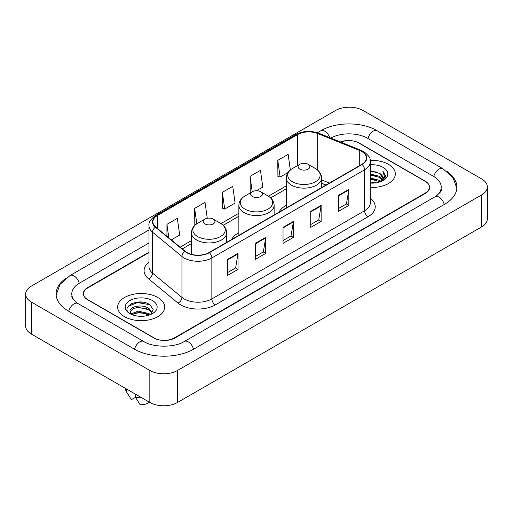 <?xml version="1.0" encoding="UTF-8"?>
<svg xmlns="http://www.w3.org/2000/svg" width="513" height="513" viewBox="0 0 513 513"><rect width="100%" height="100%" fill="white"/><g stroke="black" fill="none" stroke-linecap="round" stroke-linejoin="round"><path stroke-width="0.77" d="M238.866 232.703A25.958 14.986 0 0 0 231.562 239.545M286.312 205.309A25.958 14.986 0 0 0 279.008 212.151M325.967 185.039L321.58 183.263M148.975 252.595L87.838 287.889A14.691 8.484 0 0 0 83.536 293.891A14.691 8.484 0 0 0 87.838 299.887L153.643 337.881A14.691 8.484 0 0 0 174.42 337.881L425.162 193.119A14.691 8.484 0 0 0 429.464 187.117A14.691 8.484 0 0 0 425.162 181.121L359.356 143.127A14.691 8.484 0 0 0 340.735 142.101M436.332 195.96A26.445 15.268 0 0 0 441.218 187.117A26.445 15.268 0 0 0 433.472 176.318L367.674 138.33A26.445 15.268 0 0 0 330.744 138.061M148.975 242.995L79.528 283.093A26.445 15.268 0 0 0 71.782 293.891A26.445 15.268 0 0 0 76.668 302.734M149.834 370.469A19.59 11.312 0 0 0 177.536 370.469L481.611 194.914A19.59 11.312 0 0 0 487.35 186.918A19.59 11.312 0 0 0 481.611 178.922L363.166 110.539A19.59 11.312 0 0 0 335.464 110.539L31.389 286.094A19.59 11.312 0 0 0 25.65 294.09A19.59 11.312 0 0 0 31.389 302.086L149.834 370.469L149.834 402.461A19.59 11.312 0 0 0 177.536 402.461L481.611 226.906A19.59 11.312 0 0 0 487.35 218.91L487.35 186.918M25.65 294.09L25.65 326.082A19.59 11.312 0 0 0 31.389 334.078L149.834 402.461M65.85 278.341A42.124 24.316 0 0 0 56.109 293.891A42.124 24.316 0 0 0 68.447 311.083L134.246 349.077A42.124 24.316 0 0 0 193.818 349.077L444.553 204.315A42.124 24.316 0 0 0 456.891 187.117A42.124 24.316 0 0 0 447.15 171.566M325.922 185.065L321.58 183.308M143.133 302.234A19.59 11.312 0 0 0 131.668 303.593M388.45 164.32A23.508 13.575 0 0 0 370.226 160.377A23.508 13.575 0 0 1 388.45 164.32A23.508 13.575 0 0 1 395.337 173.92A23.508 13.575 0 0 0 388.45 164.32M157.799 297.489A23.508 13.575 0 0 0 132.174 294.545A23.508 13.575 0 0 0 117.663 307.088A23.508 13.575 0 0 0 124.55 316.688A23.508 13.575 0 0 0 150.168 319.625A23.508 13.575 0 0 0 164.686 307.088A23.508 13.575 0 0 0 157.799 297.489A23.508 13.575 0 0 0 132.174 294.545A23.508 13.575 0 0 0 117.663 307.088A23.508 13.575 0 0 0 124.55 316.688A23.508 13.575 0 0 0 150.168 319.625A23.508 13.575 0 0 0 164.686 307.088A23.508 13.575 0 0 0 157.799 297.489M361.819 151.547A15.672 9.048 180 0 1 366.41 157.946A15.672 9.048 180 0 1 361.819 164.34L209.086 252.518A15.672 9.048 180 0 1 185.167 251.312L155.728 227.041A15.672 9.048 180 0 1 152.893 221.847A15.672 9.048 180 0 1 157.485 215.447L297.611 134.547A15.672 9.048 180 0 1 317.682 133.534L359.722 150.533A15.672 9.048 180 0 1 361.819 151.547M362.095 151.386A16.063 9.272 0 0 0 359.953 150.347L317.906 133.348A16.063 9.272 0 0 0 297.335 134.387L157.209 215.293A16.063 9.272 0 0 0 155.407 227.169L184.847 251.441A16.063 9.272 0 0 0 209.368 252.678L362.095 164.5A16.063 9.272 0 0 0 362.095 151.386M227.618 259.379L227.618 275.372L238.006 269.376L238.006 253.384L227.618 259.379M227.618 272.538L235.621 267.914L237.961 253.909A3.918 2.264 -120 0 0 238.006 253.384M235.55 267.959L238.006 269.376M255.32 243.38L255.32 259.379L265.715 253.384L265.715 237.384L255.32 243.38M255.32 256.538L263.323 251.921L265.67 237.917A3.918 2.264 -120 0 0 265.715 237.384M263.252 251.96L265.715 253.384M338.439 195.395L338.439 211.394L348.834 205.392L348.834 189.4L338.439 195.395M338.439 208.554L346.442 203.93L348.789 189.925A3.918 2.264 -120 0 0 348.834 189.4M346.371 203.975L348.834 205.392M310.737 211.388L310.737 227.387L321.125 221.392L321.125 205.392L310.737 211.388M310.737 224.547L318.74 219.93L321.08 205.925A3.918 2.264 -120 0 0 321.125 205.392M318.669 219.968L321.125 221.392M283.029 227.387L283.029 243.38L293.417 237.384L293.417 221.392L283.029 227.387M283.029 240.546L291.031 235.922L293.378 221.917A3.918 2.264 -120 0 0 293.417 221.392M290.961 235.967L293.417 237.384M370.328 187.463A23.508 13.575 0 0 0 395.337 173.92A23.508 13.575 0 0 1 370.328 187.463M148.975 252.197L87.665 287.594A14.691 8.484 0 0 0 83.362 293.59A14.691 8.484 0 0 0 87.665 299.592L154.163 337.977A14.691 8.484 0 0 0 174.939 337.977L425.335 193.414A14.691 8.484 0 0 0 429.637 187.418A14.691 8.484 0 0 0 425.335 181.416L358.837 143.031A14.691 8.484 0 0 0 340.356 141.947M171.316 239.892L179.678 235.063L177.331 218.352L166.943 224.348L166.943 236.281M256.474 190.721L262.791 187.072L260.45 170.361L250.055 176.363L250.229 192.26M290.352 170.021L288.152 154.368L277.764 160.364L277.931 176.26M207.271 218.275L205.033 202.353L194.645 208.355L194.812 224.252M222.353 192.356L224.7 209.067L235.089 203.071L232.742 186.36L222.353 192.356L222.52 208.252M224.7 209.067L222.353 208.195M250.94 192.529L250.055 192.195M250.055 176.363L252.223 191.785M277.764 160.364L280.111 177.075L288.088 172.471M280.111 177.075L277.764 176.203M195.722 224.591L194.645 224.187M194.645 208.355L196.812 223.803M166.943 224.348L168.835 237.846M370.328 181.993L376.157 182.795M370.328 182.994L372.951 183.115M370.328 177.992L379.658 180.396L381.012 181.461M370.328 178.992L380.197 181.775M370.328 173.997L379.658 176.401L382.518 179.588M370.328 174.997L379.658 177.402L382.262 180.057M382.672 180.005L382.801 180.473M381.069 181.442A11.074 6.393 0 0 0 382.897 177.921A11.074 6.393 0 0 0 379.658 173.4L382.89 178.158M382.57 180.121L385.443 176.741L385.545 175.754L382.807 171.002L384.41 176.318L381.242 181.365M370.328 183.103A15.967 9.221 0 0 0 383.121 180.441A15.967 9.221 0 0 0 383.121 167.398A15.967 9.221 0 0 0 370.328 164.744M379.658 173.4L370.328 170.951M382.807 171.002L385.545 175.946M370.328 171.22L377.305 172.169M384.352 176.658L385.026 177.831M370.328 175.215L376.972 176.074M370.328 179.217L376.972 180.069M384.417 176.254L385.141 177.594M299.791 169.123A5.88 3.392 0 0 0 308.101 169.123A5.88 3.392 0 0 0 308.101 164.32L315.399 168.533A16.198 9.349 0 0 1 315.399 181.762A16.198 9.349 0 0 1 292.493 181.762A16.198 9.349 0 0 1 292.493 168.533C288.505 170.906 286.446 174.054 286.312 177.979A17.634 10.177 0 0 0 291.48 185.174A17.634 10.177 0 0 0 310.692 187.38A17.634 10.177 0 0 0 321.58 177.979C321.446 174.054 319.387 170.906 315.399 168.533L308.101 164.32A5.88 3.392 0 0 0 299.791 164.32A5.88 3.392 0 0 0 299.791 169.123M252.345 196.511A5.88 3.392 0 0 0 260.655 196.517A5.88 3.392 0 0 0 260.655 191.715L267.953 195.928A16.198 9.349 0 0 1 267.953 209.157A16.198 9.349 0 0 1 245.047 209.157A16.198 9.349 0 0 1 245.047 195.928C241.059 198.3 239 201.442 238.866 205.367A17.634 10.177 0 0 0 244.034 212.568A17.634 10.177 0 0 0 263.246 214.774A17.634 10.177 0 0 0 274.134 205.367C274 201.442 271.941 198.3 267.953 195.928L260.655 191.715A5.88 3.392 0 0 0 252.345 191.715A5.88 3.392 0 0 0 252.345 196.511M204.899 223.905A5.88 3.392 0 0 0 213.209 223.905A5.88 3.392 0 0 0 213.209 219.109L220.507 223.322A16.198 9.349 0 0 1 220.507 236.544A16.198 9.349 0 0 1 197.601 236.544A16.198 9.349 0 0 1 197.601 223.322C193.613 225.688 191.554 228.836 191.42 232.761A17.634 10.177 0 0 0 196.588 239.962A17.634 10.177 0 0 0 215.8 242.168A17.634 10.177 0 0 0 226.688 232.761C226.554 228.836 224.495 225.688 220.507 223.322L213.209 219.109A5.88 3.392 0 0 0 204.899 219.109A5.88 3.392 0 0 0 204.899 223.905M138.497 316.175L142.229 316.284M131.174 313.834L138.305 311.115L149.001 313.616L150.296 314.655M131.7 314.629L139.837 312.321L149.001 314.886M130.103 311.147L131.931 314.604M130.116 311.462C128.987 306.55 142.46 303.651 149.001 308.537L152.181 312.93M130.167 311.789L133.124 308.64L138.286 307.319L149.001 309.801L151.931 313.257M150.675 314.495L153.175 309.583L150.014 304.818C138.805 296.764 118.894 307.377 130.392 313.885L130.962 314.232M152.464 300.567A15.967 9.221 0 0 0 129.879 300.567A15.967 9.221 0 0 0 129.879 313.61A15.967 9.221 0 0 0 152.464 313.603A15.967 9.221 0 0 0 152.464 300.567M125.499 388.418L125.499 388.668A15.672 9.048 0 0 0 126.358 391.618A15.672 9.048 0 0 0 126.64 392.06L131.437 399.685L135.477 397.357M126.64 392.06L126.64 389.072M132.174 314.931C130.501 313.937 129.827 312.859 130.155 311.712M135.304 394.074L135.304 397.056L140.094 404.686A9.798 5.656 0 0 0 149.347 402.186M135.304 397.056A15.672 9.048 0 0 0 141.601 397.71M128.058 306.421L137.439 302.567L149.796 304.671M133.919 308.287L137.439 307.646L146.34 308.428M133.874 313.379L137.439 312.725L146.327 313.501M193.523 349.244A7.836 4.527 -120 0 0 184.353 341.491C174.721 347.718 153.342 347.718 143.704 341.491L77.905 303.497L75.591 301.965L72.109 297.848L71.782 296.29M134.541 349.244A7.836 4.527 -60 0 1 139.786 341.876A7.836 4.527 -60 0 1 143.704 341.491M68.742 311.256A7.836 4.527 -60 0 1 73.987 303.888A7.836 4.527 -60 0 1 77.905 303.497M56.154 294.994L60.053 284.337L70.069 275.507A7.836 4.527 60 0 1 79.233 283.266M317.374 132.726L320.811 130.744A7.836 4.527 60 0 1 329.724 137.651M320.811 130.744C336.092 121.652 361.845 121.652 377.132 130.744A7.836 4.527 120 0 0 373.214 131.129A7.836 4.527 120 0 0 367.968 138.497M456.846 188.22L452.947 177.562L442.931 168.732A7.836 4.527 120 0 0 439.013 169.123A7.836 4.527 120 0 0 433.767 176.491M444.258 204.482A7.836 4.527 -120 0 0 435.095 196.729L184.353 341.491M177.536 402.461L177.536 370.469M31.389 334.078L31.389 302.086M481.611 226.906L481.611 194.914M370.328 198.249A24.489 14.14 180 0 1 368.052 216.73L215.319 304.908A4.899 2.828 60 0 1 211.856 298.906L364.589 210.734A19.59 11.312 0 0 0 370.328 202.731L370.328 161.781A19.59 11.312 180 0 1 364.589 169.784A4.899 2.828 -120 0 0 362.095 164.5M215.319 304.908A24.489 14.14 180 0 1 180.691 304.908A24.489 14.14 180 0 1 177.947 303.023L148.507 278.745A24.489 14.14 180 0 1 148.975 262.156M184.154 298.906A19.59 11.312 0 0 0 211.856 298.906L211.856 257.956A19.59 11.312 180 0 1 181.955 256.449L152.521 232.177A19.59 11.312 180 0 1 148.975 225.688L148.975 266.638A19.59 11.312 0 0 0 152.521 273.128L181.955 297.399A19.59 11.312 0 0 0 184.154 298.906M370.328 161.781C370.982 158.722 368.732 155.311 363.576 151.54L360.998 150.296A4.899 2.296 112 0 0 359.953 150.347M360.998 150.296L318.958 133.297C310.84 130.424 303.145 130.841 295.854 134.547A4.899 2.828 60 0 1 297.335 134.387M157.209 215.293A4.899 2.828 -120 0 0 155.728 215.447C150.642 219.102 148.392 222.514 148.975 225.688M155.407 227.169A4.899 3.277 129.5 0 0 152.521 232.177L152.521 273.128A4.899 3.277 -50.5 0 1 148.507 278.745M318.958 133.297A4.899 2.296 112 0 0 317.906 133.348M184.847 251.441A4.899 3.277 129.5 0 0 181.955 256.449L181.955 297.399A4.899 3.277 -50.5 0 1 177.947 303.023M209.368 252.678A4.899 2.828 60 0 1 211.856 257.956L364.589 169.784L364.589 210.734A4.899 2.828 60 0 0 368.052 216.73M157.485 215.447L157.485 228.484M359.722 150.533L359.722 165.552M317.682 133.534L317.682 170.136M329.397 183.058L321.58 179.903M297.611 134.547L297.611 165.584M286.312 185.86L268.408 196.197M238.866 213.254L220.962 223.591M191.42 240.648L180.134 247.163M283.029 227.894L293.378 221.917M310.737 211.901L321.08 205.925M338.439 195.902L348.789 189.925M255.32 243.893L265.67 237.917M227.618 259.886L237.961 253.909M70.069 275.507L148.975 229.952M441.218 189.515C442.309 190.31 440.269 192.715 435.095 196.729M377.132 130.744L442.931 168.732M295.854 134.547L155.728 215.447M286.312 188.842L270.64 197.89M238.866 216.236L223.193 225.284M191.42 243.63L182.262 248.914M326.037 185.001L321.58 183.199M321.58 187.572L321.58 177.979M286.312 207.932L286.312 177.979M299.791 164.32L292.493 168.533M274.134 214.966L274.134 205.367M238.866 235.326L238.866 205.367M252.345 191.715L245.047 195.928M226.688 242.36L226.688 232.761M191.42 254.333L191.42 232.761M204.899 219.109L197.601 223.322M127.949 394.279L126.358 391.618"/></g></svg>
